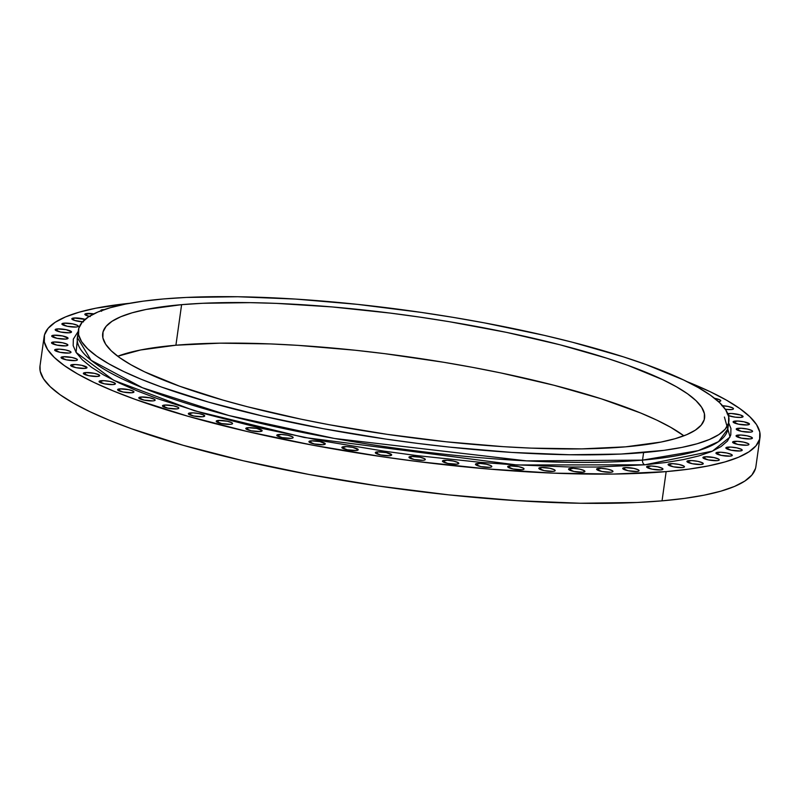 <?xml version="1.0" encoding="UTF-8"?>
<svg xmlns="http://www.w3.org/2000/svg" width="800" height="800" viewBox="0 0 800 800"><rect width="100%" height="100%" fill="white"/><g stroke="black" fill="none" stroke-linecap="round" stroke-linejoin="round"><path stroke-width="1.2" d="M218.35 420.45A8.26 1.64 -172 0 1 227.46 421.27A8.26 1.64 -172 0 1 232.57 423.54A8.26 1.64 -172 0 1 230.42 424.32L232.08 423.99L232.56 423.42L231.8 422.69L227.18 421.21L218.35 420.45L216.21 421.36L221.59 423.56L230.42 424.32A8.26 1.64 -172 0 1 221.32 423.51A8.26 1.64 -172 0 1 216.21 421.24A8.26 1.64 -172 0 1 218.35 420.45L218.05 422.58L218.35 420.45M247.93 427.68A8.26 1.64 -172 0 1 257.04 428.49A8.26 1.64 -172 0 1 262.14 430.76A8.26 1.64 -172 0 1 260 431.55L262.14 430.64L256.76 428.43L247.93 427.68L245.79 428.58L251.17 430.79L260 431.55A8.26 1.64 -172 0 1 250.9 430.73A8.26 1.64 -172 0 1 245.79 428.46A8.26 1.64 -172 0 1 247.93 427.68L247.63 429.81L247.93 427.68M278.93 434.5A8.26 1.64 -172 0 1 288.04 435.31A8.26 1.64 -172 0 1 293.15 437.58A8.26 1.64 -172 0 1 291 438.36L292.66 438.03L293.14 437.46L292.38 436.73L287.76 435.25L281.51 434.46L276.8 435.4L282.17 437.61L291 438.36A8.26 1.64 -172 0 1 281.9 437.55A8.26 1.64 -172 0 1 276.79 435.28A8.26 1.64 -172 0 1 278.93 434.5L278.64 436.63L278.93 434.5M311.07 440.84A8.26 1.64 -172 0 1 320.17 441.65A8.26 1.64 -172 0 1 325.28 443.92A8.26 1.64 -172 0 1 323.13 444.71L325.27 443.8L319.9 441.6L311.07 440.84L308.93 441.74L314.3 443.95L323.13 444.71A8.26 1.64 -172 0 1 314.03 443.89A8.26 1.64 -172 0 1 308.92 441.62A8.26 1.64 -172 0 1 311.07 440.84L310.77 442.97L311.07 440.84M344.02 446.65A8.26 1.64 -172 0 1 353.12 447.46A8.26 1.64 -172 0 1 358.23 449.73A8.26 1.64 -172 0 1 356.08 450.51L358.22 449.61L352.85 447.4L346.59 446.61L341.88 447.55L347.25 449.76L356.08 450.51A8.26 1.64 -172 0 1 346.98 449.7A8.26 1.64 -172 0 1 341.87 447.43A8.26 1.64 -172 0 1 344.02 446.65L343.72 448.77L344.02 446.65M377.47 451.86A8.26 1.64 -172 0 1 386.57 452.67A8.26 1.64 -172 0 1 391.68 454.94A8.26 1.64 -172 0 1 389.53 455.73L391.67 454.82L386.3 452.61L377.47 451.86L375.33 452.76L380.7 454.97L389.53 455.73A8.26 1.64 -172 0 1 380.43 454.91A8.26 1.64 -172 0 1 375.32 452.64A8.26 1.64 -172 0 1 377.47 451.86L377.17 453.99L377.47 451.86M411.09 456.43A8.26 1.64 -172 0 1 420.2 457.24A8.26 1.64 -172 0 1 425.31 459.51A8.26 1.64 -172 0 1 423.16 460.3L424.82 459.97L425.3 459.39L424.54 458.66L419.92 457.19L411.09 456.43L408.95 457.33L414.33 459.54L423.16 460.3A8.26 1.64 -172 0 1 414.06 459.48A8.26 1.64 -172 0 1 408.95 457.21A8.26 1.64 -172 0 1 411.09 456.43L410.8 458.56L411.09 456.43M444.58 460.32A8.26 1.64 -172 0 1 453.68 461.13A8.26 1.64 -172 0 1 458.79 463.4A8.26 1.64 -172 0 1 456.65 464.18L458.79 463.28L458.03 462.55L453.41 461.07L447.15 460.28L442.44 461.22L447.82 463.43L456.65 464.18A8.26 1.64 -172 0 1 447.54 463.37A8.26 1.64 -172 0 1 442.43 461.1A8.26 1.64 -172 0 1 444.58 460.32L444.28 462.44L444.58 460.32M477.59 463.48A8.26 1.64 -172 0 1 486.7 464.29A8.26 1.64 -172 0 1 491.81 466.56A8.26 1.64 -172 0 1 489.66 467.34L491.32 467.01L491.8 466.44L491.04 465.71L486.42 464.23L480.17 463.44L475.45 464.38L480.83 466.59L489.66 467.34A8.26 1.64 -172 0 1 480.56 466.53A8.26 1.64 -172 0 1 475.45 464.26A8.26 1.64 -172 0 1 477.59 463.48L477.3 465.6L477.59 463.48M509.82 465.88A8.26 1.64 -172 0 1 518.93 466.69A8.26 1.64 -172 0 1 524.04 468.96A8.26 1.64 -172 0 1 521.89 469.75L523.55 469.42L524.03 468.84L523.27 468.11L518.65 466.64L509.82 465.88L507.69 466.78L513.06 468.99L521.89 469.75A8.26 1.64 -172 0 1 512.79 468.93A8.26 1.64 -172 0 1 507.68 466.67A8.26 1.64 -172 0 1 509.82 465.88L509.53 468.01L509.82 465.88M540.96 467.51A8.26 1.64 -172 0 1 550.06 468.32A8.26 1.64 -172 0 1 555.17 470.59A8.26 1.64 -172 0 1 553.03 471.37L554.68 471.05L555.17 470.47L554.41 469.74L549.79 468.26L540.96 467.51L538.82 468.41L544.2 470.62L553.03 471.37A8.26 1.64 -172 0 1 543.92 470.56A8.26 1.64 -172 0 1 538.82 468.29A8.26 1.64 -172 0 1 540.96 467.51L540.66 469.64L540.96 467.51M570.7 468.35A8.26 1.64 -172 0 1 579.8 469.16A8.26 1.64 -172 0 1 584.91 471.43A8.26 1.64 -172 0 1 582.77 472.21L584.91 471.31L584.15 470.58L579.53 469.1L573.27 468.31L568.56 469.25L573.94 471.46L582.77 472.21A8.26 1.64 -172 0 1 573.66 471.4A8.26 1.64 -172 0 1 568.55 469.13A8.26 1.64 -172 0 1 570.7 468.35L570.4 470.47L570.7 468.35M598.75 468.38A8.26 1.64 -172 0 1 607.86 469.19A8.26 1.64 -172 0 1 612.97 471.46A8.26 1.64 -172 0 1 610.82 472.24L612.48 471.91L612.96 471.34L612.2 470.61L607.58 469.13L601.33 468.34L596.61 469.28L601.99 471.49L610.82 472.24A8.26 1.64 -172 0 1 601.72 471.43A8.26 1.64 -172 0 1 596.61 469.16A8.26 1.64 -172 0 1 598.75 468.38L598.46 470.5L598.75 468.38M624.86 467.61A8.26 1.64 -172 0 1 633.96 468.42A8.26 1.64 -172 0 1 639.07 470.69A8.26 1.64 -172 0 1 636.93 471.47L638.58 471.15L639.07 470.57L638.31 469.84L633.69 468.36L624.86 467.61L622.72 468.51L628.1 470.72L636.93 471.47A8.26 1.64 -172 0 1 627.82 470.66A8.26 1.64 -172 0 1 622.71 468.39A8.26 1.64 -172 0 1 624.86 467.61L624.56 469.74L624.86 467.61M648.76 466.05A8.26 1.64 -172 0 1 657.86 466.86A8.26 1.64 -172 0 1 662.97 469.13A8.26 1.64 -172 0 1 660.83 469.91L662.97 469.01L662.21 468.28L657.59 466.8L651.33 466.01L646.62 466.95L652 469.16L660.83 469.91A8.26 1.64 -172 0 1 651.72 469.1A8.26 1.64 -172 0 1 646.61 466.83A8.26 1.64 -172 0 1 648.76 466.05L648.46 468.17L648.76 466.05M670.22 463.71A8.26 1.64 -172 0 1 679.33 464.52A8.26 1.64 -172 0 1 684.44 466.79A8.26 1.64 -172 0 1 682.29 467.57L683.95 467.24L684.43 466.67L683.67 465.94L679.05 464.46L672.8 463.67L668.08 464.61L673.46 466.82L682.29 467.57A8.26 1.64 -172 0 1 673.19 466.76A8.26 1.64 -172 0 1 668.08 464.49A8.26 1.64 -172 0 1 670.22 463.71L669.93 465.83L670.22 463.71M689.05 460.61A8.26 1.64 -172 0 1 698.15 461.42A8.26 1.64 -172 0 1 703.26 463.69A8.26 1.64 -172 0 1 701.12 464.47L703.26 463.57L702.5 462.84L697.88 461.36L691.62 460.57L686.91 461.51L692.29 463.72L701.12 464.47A8.26 1.64 -172 0 1 692.01 463.66A8.26 1.64 -172 0 1 686.91 461.39A8.26 1.64 -172 0 1 689.05 460.61L688.75 462.73L689.05 460.61M705.05 456.78A8.26 1.64 -172 0 1 714.16 457.59A8.26 1.64 -172 0 1 719.27 459.86A8.26 1.64 -172 0 1 717.12 460.65L718.78 460.32L719.26 459.74L718.5 459.01L713.88 457.54L705.05 456.78L702.91 457.68L708.29 459.89L717.12 460.65A8.26 1.64 -172 0 1 708.02 459.83A8.26 1.64 -172 0 1 702.91 457.56A8.26 1.64 -172 0 1 705.05 456.78L704.75 458.91L705.05 456.78M718.08 452.27A8.26 1.64 -172 0 1 727.19 453.08A8.26 1.64 -172 0 1 732.29 455.35A8.26 1.64 -172 0 1 730.15 456.13L732.29 455.23L731.53 454.5L726.91 453.02L720.65 452.23L715.94 453.17L721.32 455.38L730.15 456.13A8.26 1.64 -172 0 1 721.04 455.32A8.26 1.64 -172 0 1 715.94 453.05A8.26 1.64 -172 0 1 718.08 452.27L717.78 454.39L718.08 452.27M728.01 447.11A8.26 1.64 -172 0 1 737.11 447.92A8.26 1.64 -172 0 1 742.22 450.19A8.26 1.64 -172 0 1 740.08 450.97L742.21 450.07L741.45 449.34L736.84 447.86L730.58 447.07L725.87 448.01L731.24 450.22L740.08 450.97A8.26 1.64 -172 0 1 730.97 450.16A8.26 1.64 -172 0 1 725.86 447.89A8.26 1.64 -172 0 1 728.01 447.11L727.71 449.23L728.01 447.11M734.73 441.35A8.26 1.64 -172 0 1 743.84 442.16A8.26 1.64 -172 0 1 748.95 444.43A8.26 1.64 -172 0 1 746.8 445.21L748.46 444.88L748.94 444.31L748.18 443.58L743.56 442.1L737.31 441.31L732.59 442.25L737.97 444.46L746.8 445.21A8.26 1.64 -172 0 1 737.7 444.4A8.26 1.64 -172 0 1 732.59 442.13A8.26 1.64 -172 0 1 734.73 441.35L734.44 443.47L734.73 441.35M738.2 435.05A8.26 1.64 -172 0 1 747.31 435.86A8.26 1.64 -172 0 1 752.41 438.13A8.26 1.64 -172 0 1 750.27 438.91L752.41 438.01L751.65 437.28L747.03 435.8L740.77 435.01L736.06 435.95L741.44 438.16L750.27 438.91A8.26 1.64 -172 0 1 741.17 438.1A8.26 1.64 -172 0 1 736.06 435.83A8.26 1.64 -172 0 1 738.2 435.05L737.9 437.17L738.2 435.05M738.37 428.27A8.26 1.64 -172 0 1 747.48 429.08A8.26 1.64 -172 0 1 752.58 431.35A8.26 1.64 -172 0 1 750.44 432.13L752.1 431.8L752.58 431.23L751.82 430.5L747.2 429.02L740.95 428.23L736.23 429.17L741.61 431.38L750.44 432.13A8.26 1.64 -172 0 1 741.34 431.32A8.26 1.64 -172 0 1 736.23 429.05A8.26 1.64 -172 0 1 738.37 428.27L738.07 430.39L738.37 428.27M735.25 421.07A8.26 1.64 -172 0 1 744.35 421.88A8.26 1.64 -172 0 1 749.46 424.15A8.26 1.64 -172 0 1 747.31 424.93L749.45 424.03L744.08 421.82L737.82 421.03L733.11 421.97L738.48 424.18L747.31 424.93A8.26 1.64 -172 0 1 738.21 424.12A8.26 1.64 -172 0 1 733.1 421.85A8.26 1.64 -172 0 1 735.25 421.07L734.95 423.19L735.25 421.07M727.74 413.69A8.26 1.64 -172 0 1 728.85 413.53L728.55 415.65L728.85 413.53A8.26 1.64 -172 0 1 737.96 414.34A8.26 1.64 -172 0 1 743.07 416.61A8.26 1.64 -172 0 1 740.92 417.39L743.06 416.49L740.41 414.98L731.43 413.49L727.2 413.86M722.54 405.71A8.26 1.64 -172 0 1 733.47 408.79A8.26 1.64 -172 0 1 731.32 409.58L732.98 409.25L733.46 408.67L732.7 407.94L728.08 406.46L721.83 405.68M714.55 398.29A8.26 1.64 -172 0 1 720.76 400.78A8.26 1.64 -172 0 1 718.61 401.56L720.27 401.23L720.75 400.66L719.99 399.93L714.55 398.29M104.23 309.6L102.99 309.66A8.26 1.64 -172 0 1 104.22 309.6M89.27 316.38A8.26 1.64 -172 0 1 84.84 314.27A8.26 1.64 -172 0 1 86.99 313.49L86.69 315.61L86.99 313.49A8.26 1.64 -172 0 1 93.79 313.87L85.33 313.81L84.85 314.39L85.61 315.12L90.23 316.6M85.52 319.46L73.96 318L73.66 320.13L73.96 318A8.26 1.64 -172 0 1 85.15 319.34M64.03 323.16A8.26 1.64 -172 0 1 73.14 323.97A8.26 1.64 -172 0 1 78.25 326.24A8.26 1.64 -172 0 1 76.1 327.03L77.76 326.7L78.24 326.12L77.48 325.39L72.86 323.92L64.03 323.16L61.89 324.06L67.27 326.27L76.1 327.03A8.26 1.64 -172 0 1 67 326.21A8.26 1.64 -172 0 1 61.89 323.95A8.26 1.64 -172 0 1 64.03 323.16L63.73 325.29L64.03 323.16M57.31 328.92A8.26 1.64 -172 0 1 66.41 329.73A8.26 1.64 -172 0 1 71.52 332A8.26 1.64 -172 0 1 69.37 332.79L71.51 331.88L66.14 329.67L57.31 328.92L55.17 329.82L60.54 332.03L69.37 332.79A8.26 1.64 -172 0 1 60.27 331.97A8.26 1.64 -172 0 1 55.16 329.7A8.26 1.64 -172 0 1 57.31 328.92L57.01 331.05L57.31 328.92M53.84 335.22A8.26 1.64 -172 0 1 62.94 336.03A8.26 1.64 -172 0 1 68.05 338.3A8.26 1.64 -172 0 1 65.91 339.09L68.05 338.18L62.67 335.97L53.84 335.22L51.7 336.12L57.08 338.33L65.91 339.09A8.26 1.64 -172 0 1 56.8 338.27A8.26 1.64 -172 0 1 51.69 336A8.26 1.64 -172 0 1 53.84 335.22L53.54 337.35L53.84 335.22M53.67 342A8.26 1.64 -172 0 1 62.77 342.81A8.26 1.64 -172 0 1 67.88 345.08A8.26 1.64 -172 0 1 65.74 345.87L67.88 344.96L67.12 344.23L62.5 342.76L53.67 342L51.53 342.9L56.91 345.11L65.74 345.87A8.26 1.64 -172 0 1 56.63 345.05A8.26 1.64 -172 0 1 51.52 342.78A8.26 1.64 -172 0 1 53.67 342L53.37 344.13L53.67 342M56.79 349.2A8.26 1.64 -172 0 1 65.9 350.01A8.26 1.64 -172 0 1 71.01 352.28A8.26 1.64 -172 0 1 68.86 353.06L70.52 352.73L71 352.16L70.24 351.43L65.62 349.95L59.37 349.16L54.65 350.1L60.03 352.31L68.86 353.06A8.26 1.64 -172 0 1 59.76 352.25A8.26 1.64 -172 0 1 54.65 349.98A8.26 1.64 -172 0 1 56.79 349.2L56.5 351.32L56.79 349.2M63.19 356.74A8.26 1.64 -172 0 1 72.29 357.55A8.26 1.64 -172 0 1 77.4 359.82A8.26 1.64 -172 0 1 75.26 360.6L76.91 360.28L77.4 359.7L76.64 358.97L72.02 357.49L63.19 356.74L61.05 357.64L66.43 359.85L75.26 360.6A8.26 1.64 -172 0 1 66.15 359.79A8.26 1.64 -172 0 1 61.04 357.52A8.26 1.64 -172 0 1 63.19 356.74L62.89 358.87L63.19 356.74M72.79 364.56A8.26 1.64 -172 0 1 81.89 365.37A8.26 1.64 -172 0 1 87 367.64A8.26 1.64 -172 0 1 84.85 368.42L86.99 367.52L81.62 365.31L75.36 364.52L70.65 365.46L76.02 367.67L84.85 368.42A8.26 1.64 -172 0 1 75.75 367.61A8.26 1.64 -172 0 1 70.64 365.34A8.26 1.64 -172 0 1 72.79 364.56L72.49 366.68L72.79 364.56M85.5 372.57A8.26 1.64 -172 0 1 94.6 373.38A8.26 1.64 -172 0 1 99.71 375.65A8.26 1.64 -172 0 1 97.57 376.43L99.71 375.53L98.95 374.8L94.33 373.32L85.5 372.57L83.36 373.47L88.74 375.68L97.57 376.43A8.26 1.64 -172 0 1 88.46 375.62A8.26 1.64 -172 0 1 83.35 373.35A8.26 1.64 -172 0 1 85.5 372.57L85.2 374.7L85.5 372.57M101.2 380.71A8.26 1.64 -172 0 1 110.3 381.52A8.26 1.64 -172 0 1 115.41 383.79A8.26 1.64 -172 0 1 113.27 384.57L115.41 383.67L114.65 382.94L110.03 381.46L103.77 380.67L99.06 381.61L104.44 383.82L113.27 384.57A8.26 1.64 -172 0 1 104.16 383.76A8.26 1.64 -172 0 1 99.05 381.49A8.26 1.64 -172 0 1 101.2 380.71L100.9 382.83L101.2 380.71M119.74 388.88A8.26 1.64 -172 0 1 128.84 389.69A8.26 1.64 -172 0 1 133.95 391.96A8.26 1.64 -172 0 1 131.81 392.75L133.95 391.84L133.19 391.11L128.57 389.64L119.74 388.88L117.6 389.78L122.98 391.99L131.81 392.75A8.26 1.64 -172 0 1 122.7 391.93A8.26 1.64 -172 0 1 117.6 389.66A8.26 1.64 -172 0 1 119.74 388.88L119.44 391.01L119.74 388.88M140.94 397.02A8.26 1.64 -172 0 1 150.05 397.84A8.26 1.64 -172 0 1 155.16 400.11A8.26 1.64 -172 0 1 153.01 400.89L154.67 400.56L155.15 399.99L154.39 399.26L149.77 397.78L140.94 397.02L138.8 397.93L144.18 400.13L153.01 400.89A8.26 1.64 -172 0 1 143.91 400.08A8.26 1.64 -172 0 1 138.8 397.81A8.26 1.64 -172 0 1 140.94 397.02L140.64 399.15L140.94 397.02M190.49 412.89A8.26 1.64 -172 0 1 199.59 413.7A8.26 1.64 -172 0 1 204.7 415.97A8.26 1.64 -172 0 1 202.56 416.75L204.7 415.85L203.94 415.12L199.32 413.64L193.06 412.85L188.35 413.79L193.73 416L202.56 416.75A8.26 1.64 -172 0 1 193.45 415.94A8.26 1.64 -172 0 1 188.34 413.67A8.26 1.64 -172 0 1 190.49 412.89L190.19 415.01L190.49 412.89M164.6 405.05A8.26 1.64 -172 0 1 173.7 405.86A8.26 1.64 -172 0 1 178.81 408.13A8.26 1.64 -172 0 1 176.67 408.91L178.32 408.59L178.81 408.01L178.05 407.28L173.43 405.8L164.6 405.05L162.46 405.95L167.84 408.16L176.67 408.91A8.26 1.64 -172 0 1 167.56 408.1A8.26 1.64 -172 0 1 162.46 405.83A8.26 1.64 -172 0 1 164.6 405.05L164.3 407.18L164.6 405.05M724.4 417.03L730.06 437L712.47 451.12L644.85 464.8A3.89 2.88 85.1 0 1 642.54 460.12L698.35 450.62L718.56 441.61L727.81 429L728.88 421.46A328.43 65.21 -172 0 1 643.6 452.57A328.43 65.21 -172 0 1 281.56 420.3A328.43 65.21 -172 0 1 78.41 330.04A328.43 65.21 -172 0 1 163.69 298.93A328.43 65.21 -172 0 1 525.73 331.2A328.43 65.21 -172 0 1 728.88 421.46M728.63 422.72L730.94 428.5L730.78 435.02L727.45 441.07L720.98 446.6L711.45 451.56L698.93 455.9L683.56 459.57L665.48 462.55L644.85 464.8L516.98 464.98L304.24 437.47L194.35 410.72L113.58 380.24L76.08 352.4L78.22 331.39L73.33 339.12L73.17 345.63L76.17 352.54L82.31 359.79L91.53 367.3L103.74 375L118.83 382.81L136.64 390.67L157.01 398.49L204.6 413.73L259.79 427.94L320.44 440.58L384.23 451.17L416.54 455.56L480.42 462.33L511.38 464.64L569.86 467.01L596.82 467.04L644.85 464.8A3.89 2.88 -94.9 0 1 642.54 460.12L526.64 460.88L334.39 438.46L228.9 415.53L142.48 387.75L91.09 360.28L77.35 337.59A328.43 65.21 8 0 0 280.5 427.84A328.43 65.21 8 0 0 642.54 460.12L643.6 452.57L642.54 460.12A328.43 65.21 8 0 0 727.81 429M181.61 304.66A303.89 60.34 -172 0 1 516.61 334.53A303.89 60.34 -172 0 1 704.58 418.04A303.89 60.34 -172 0 1 625.68 446.83A303.89 60.34 -172 0 1 290.68 416.97A303.89 60.34 -172 0 1 102.71 333.46A303.89 60.34 -172 0 1 181.61 304.66L175.91 345.22L181.61 304.66L146.21 309.44L132.16 312.8L120.71 316.77L111.99 321.31L106.08 326.37L103.04 331.9L102.88 337.86L105.63 344.18L111.25 350.81L119.68 357.67L130.85 364.71L144.64 371.86L179.56 386.19L223.08 400.13L247.56 406.78L300.78 419.12L329.01 424.69L387.34 434.37L446.3 441.8L503.62 446.69L530.98 448.12L581.75 448.88L625.68 446.83L661.08 442.05L675.13 438.69L686.58 434.73L695.3 430.19L701.21 425.13L704.25 419.6L704.4 413.64L701.66 407.32L696.04 400.69L687.61 393.83L676.44 386.79L662.65 379.64L627.73 365.3L606.95 358.25L559.73 344.72L506.51 332.38L449.33 321.71L419.94 317.13L390.4 313.11L331.98 306.92L276.31 303.38L250.19 302.65L202.61 303.29L181.61 304.66M683.87 435.81A303.89 60.34 8 0 0 175.91 345.22L140.52 350L117.72 356.24A303.89 60.34 8 0 1 175.91 345.22L219.84 343.17L270.61 343.93L297.97 345.36L355.29 350.25L384.7 353.66L443.63 362.26L472.58 367.36L500.81 372.93L554.03 385.27L601.25 398.8L640.66 413.01L656.95 420.19L670.74 427.34L683.87 435.81M44.11 336.76L40 365.99A361.46 71.77 8 0 0 263.58 465.33A361.46 71.77 8 0 0 662.04 500.85L666.15 471.62A361.46 71.77 -172 0 1 267.69 436.1A361.46 71.77 -172 0 1 44.11 336.76A361.46 71.77 -172 0 1 129.59 303.3L95.85 308.2L79.13 312.2L65.52 316.92L55.15 322.31L48.12 328.33L44.49 334.91L44.32 342L47.58 349.52L54.26 357.4L64.29 365.56L77.58 373.94L93.98 382.44L113.36 390.98L135.51 399.49L187.28 416.07L247.31 431.53L313.28 445.28L382.67 456.79L417.81 461.57L487.3 468.93L553.51 473.15L613.9 474.05L666.15 471.62L662.04 500.85A361.46 71.77 8 0 0 755.89 466.61L760 437.37A361.46 71.77 -172 0 1 666.15 471.62L688.58 469.17L708.25 465.93L724.98 461.93L738.59 457.22L748.96 451.82L755.99 445.8L759.61 439.22L759.79 432.14L756.53 424.62L749.85 416.74L739.82 408.57L726.53 400.19L710.13 391.69L687.06 381.65A361.46 71.77 -172 0 1 760 437.37M755.51 468.46L751.88 475.04L744.85 481.06L734.48 486.45L720.87 491.17L704.15 495.17L684.47 498.4L662.04 500.85L637.07 502.48L580.47 503.25L516.87 500.68L448.69 494.86L378.56 486.03L309.17 474.51L243.2 460.76L183.18 445.3L131.4 428.73L109.25 420.22L89.87 411.67L73.47 403.17L60.18 394.8L50.15 386.63L43.47 378.75L40.21 371.23L40.01 365.93M728.41 415.6L735.25 417.16L740.92 417.39A8.26 1.64 -172 0 1 728.41 415.6M725.35 409.31L731.32 409.58A8.26 1.64 -172 0 1 725.35 409.31M100.96 310.78A8.26 1.64 -172 0 1 100.85 310.44A8.26 1.64 -172 0 1 102.99 309.66L101.33 309.99L100.85 310.56L101.61 311.29M82.52 321.85A8.26 1.64 -172 0 1 71.81 318.78A8.26 1.64 -172 0 1 73.96 318L71.82 318.9L74.47 320.41L83.45 321.9M163.69 298.93L186.38 297.44L237.8 296.74L295.59 299.08L357.54 304.37L421.26 312.4L453.02 317.35L484.3 322.86L544.25 335.35L572.33 342.21L623.36 356.84L645.83 364.46L683.56 379.95L698.47 387.68L710.54 395.29L719.65 402.71L725.72 409.87L728.69 416.7L728.52 423.14L725.23 429.12L718.85 434.59L709.42 439.49L697.05 443.77L681.86 447.41L663.99 450.35L620.91 454.06L569.49 454.75L511.7 452.42L449.75 447.13L417.96 443.44L386.03 439.1L322.99 428.64L263.04 416.15L208.5 402.1L161.46 387.04L141.33 379.31L123.73 371.54L108.82 363.82L96.75 356.21L87.64 348.79L81.57 341.63L78.6 334.8L78.77 328.36L82.06 322.38L88.44 316.91L97.87 312.01L110.24 307.72L125.43 304.09L143.3 301.15L163.69 298.93M77.35 337.59L78.41 330.04"/></g></svg>
